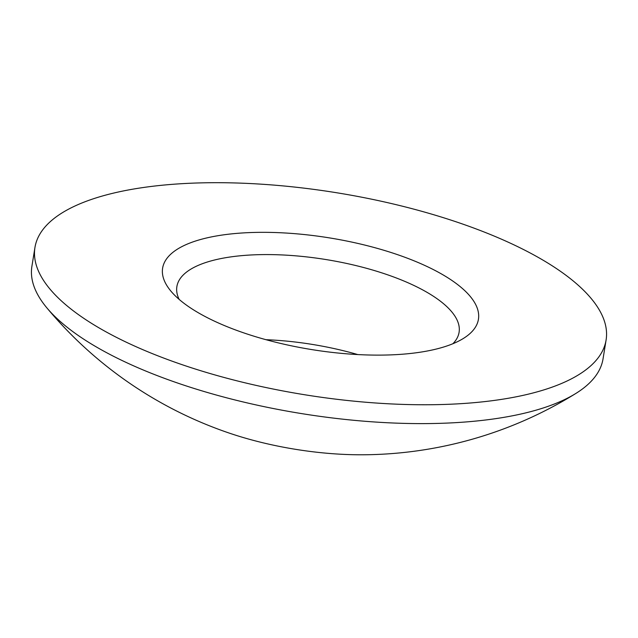 <?xml version="1.0" encoding="UTF-8"?>
<svg xmlns="http://www.w3.org/2000/svg" width="638" height="638" viewBox="0 0 638 638"><rect width="100%" height="100%" fill="white"/><g stroke="black" fill="none" stroke-linecap="round" stroke-linejoin="round"><path stroke-width="0.96" d="M265.974 339.695A142.944 50.53 -170.8 0 1 357.782 354.569M179.134 299.381A142.944 50.53 -170.8 0 1 176.878 286.59A142.944 50.53 -170.8 0 1 244.506 255.407A142.944 50.53 -170.8 0 1 390.727 275.903A142.944 50.53 -170.8 0 1 459.089 332.294A142.944 50.53 -170.8 0 1 452.9 343.722M469.233 403.08A289.293 102.255 -170.8 0 1 173.305 361.602A289.293 102.255 -170.8 0 1 34.954 247.472A289.293 102.255 -170.8 0 1 171.821 184.374A289.293 102.255 -170.8 0 1 467.75 225.852A289.293 102.255 -170.8 0 1 606.1 339.982A289.293 102.255 -170.8 0 1 469.233 403.08M34.954 247.472L31.9 266.333A289.293 102.255 9.2 0 0 46.765 307.747A289.293 102.255 9.2 0 0 466.179 421.933A289.293 102.255 9.2 0 0 575.867 393.439A289.293 102.255 9.2 0 0 603.046 358.835L606.1 339.982M238.301 233.261A159.963 56.543 -170.8 0 1 426.519 266.253A159.963 56.543 -170.8 0 1 463.308 338.499A159.963 56.543 -170.8 0 1 402.753 354.194A159.963 56.543 -170.8 0 1 170.912 291.135A159.963 56.543 -170.8 0 1 238.301 233.261M575.867 393.439A408.416 408.416 0 0 1 362.91 454.782A157.602 55.705 -170.8 0 1 229.473 433.17A408.416 408.416 0 0 1 46.765 307.747"/></g></svg>
